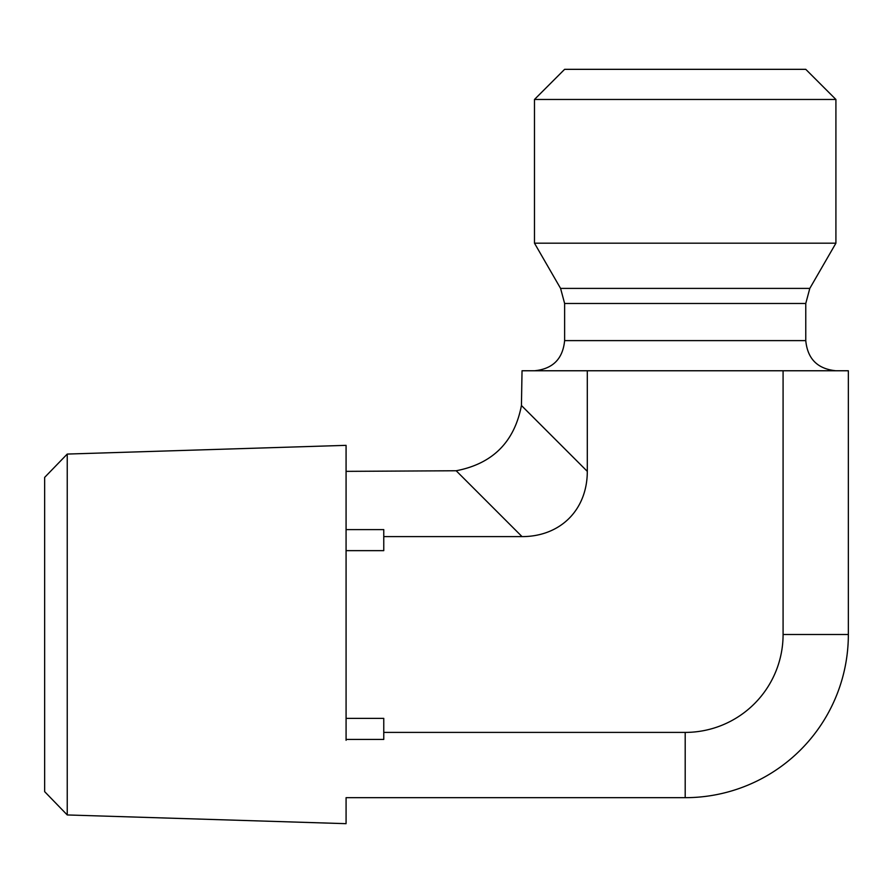 <?xml version="1.0" encoding="UTF-8"?>
<svg xmlns="http://www.w3.org/2000/svg" width="893" height="893" viewBox="0 0 893 893"><rect width="100%" height="100%" fill="white"/><g stroke="black" fill="none" stroke-linecap="round" stroke-linejoin="round"><path stroke-width="1.34" d="M67.243 454.068L44.65 477.387L44.65 791.644L67.243 814.952L67.243 454.068L346.071 445.35L346.082 740.297M346.071 718.374L346.082 716.632L346.071 718.374L383.767 718.374L383.767 739.426L346.082 739.426M346.071 529.605L346.082 528.734L346.071 529.605L383.767 529.605L383.767 550.646L346.071 550.646L346.082 552.064M346.082 528.734L346.082 446.12L346.082 471.359L456.178 470.756L522.037 536.615L383.767 536.615M383.767 732.405L685.199 732.405A97.895 97.895 0 0 0 783.083 634.51L783.083 370.762L522.037 370.762L521.434 405.5C514.424 441.99 492.668 463.735 456.178 470.756M522.037 536.615A97.292 75.358 45 0 0 587.304 471.359L587.304 370.762M346.082 822.911L346.082 797.672L685.199 797.672L685.199 732.405M346.082 716.632L346.082 552.387M685.199 99.469L835.915 99.469L835.915 243.186L534.483 243.186L534.483 99.469L685.199 99.469M835.915 99.469L805.765 69.33L564.622 69.33L534.483 99.469M783.083 634.51L848.35 634.51L848.35 370.762L783.083 370.762M848.35 634.51A163.151 163.151 0 0 1 685.199 797.672M805.765 303.475L564.622 303.475L560.581 288.406L809.806 288.406L805.765 303.475L805.765 340.613L564.622 340.613C562.836 358.919 552.789 368.965 534.483 370.762M587.304 471.359L521.434 405.5M67.243 814.952L346.071 823.67M805.765 340.613C807.551 358.919 817.597 368.965 835.915 370.762M564.622 303.475L564.622 340.613M809.806 288.406L835.915 243.186M560.581 288.406L534.483 243.186M346.071 445.35L346.082 446.12"/></g></svg>

